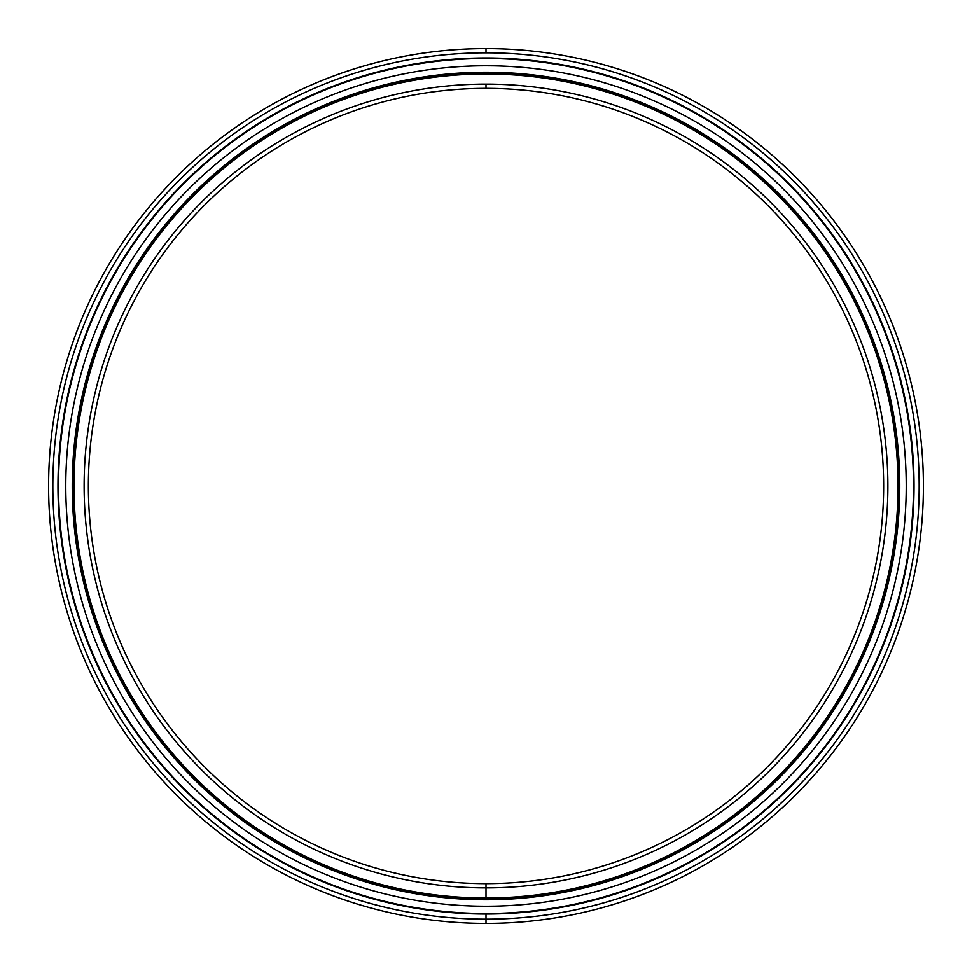 <?xml version="1.0" encoding="UTF-8"?>
<svg xmlns="http://www.w3.org/2000/svg" width="972" height="972" viewBox="0 0 972 972"><rect width="100%" height="100%" fill="white"/><g stroke="black" fill="none" stroke-linecap="round" stroke-linejoin="round"><path stroke-width="1.46" d="M486 88.367A397.633 397.633 0 0 0 88.367 486A397.633 397.633 0 0 0 486 883.633A397.633 397.633 0 0 1 88.367 486A397.633 397.633 0 0 1 486 88.367L486 84.127A401.873 401.873 0 0 0 84.127 486A401.873 401.873 0 0 0 486 887.873L486 883.633L486 887.873A401.873 401.873 0 0 1 84.127 486A401.873 401.873 0 0 1 486 84.127A401.873 401.873 0 0 1 887.873 486A401.873 401.873 0 0 1 486 887.873A401.873 401.873 0 0 0 887.873 486A401.873 401.873 0 0 0 486 84.127L486 88.367A397.633 397.633 0 0 1 883.633 486A397.633 397.633 0 0 1 486 883.633A397.633 397.633 0 0 0 883.633 486A397.633 397.633 0 0 0 486 88.367M486 898.529L486 898.529A412.529 412.529 0 0 0 898.529 486A412.529 412.529 0 0 0 486 73.471L486 73.993A412.007 412.007 0 0 1 898.007 486A412.007 412.007 0 0 1 486 898.007A412.007 412.007 0 0 1 73.993 486A412.007 412.007 0 0 1 486 73.993L486 73.471A412.529 412.529 0 0 1 898.529 486A412.529 412.529 0 0 1 486 898.529A412.529 412.529 0 0 1 73.471 486A412.529 412.529 0 0 1 486 73.471A412.529 412.529 0 0 0 73.471 486A412.529 412.529 0 0 0 486 898.529L486 898.007A412.007 412.007 0 0 0 898.007 486A412.007 412.007 0 0 0 486 73.993A412.007 412.007 0 0 0 73.993 486A412.007 412.007 0 0 0 486 898.007L486 883.633M486 913.486A427.486 427.486 0 0 0 913.486 486A427.486 427.486 0 0 0 486 58.514A427.486 427.486 0 0 1 913.486 486A427.486 427.486 0 0 1 486 913.486L486 914.02A428.02 428.02 0 0 1 57.98 486A428.02 428.02 0 0 1 486 57.98A428.02 428.02 0 0 1 914.02 486A428.02 428.02 0 0 1 486 914.02L486 914.02A428.02 428.02 0 0 0 914.02 486A428.02 428.02 0 0 0 486 57.98L486 58.514A427.486 427.486 0 0 0 58.514 486A427.486 427.486 0 0 0 486 913.486A427.486 427.486 0 0 1 58.514 486A427.486 427.486 0 0 1 486 58.514L486 57.98A428.02 428.02 0 0 0 57.98 486A428.02 428.02 0 0 0 486 914.02L486 923.4A437.4 437.4 0 0 0 923.4 486A437.4 437.4 0 0 0 486 48.6L486 52.84A433.16 433.16 0 0 1 919.16 486A433.16 433.16 0 0 1 486 919.16A433.16 433.16 0 0 1 52.84 486A433.16 433.16 0 0 1 486 52.84L486 48.6A437.4 437.4 0 0 1 923.4 486A437.4 437.4 0 0 1 486 923.4A437.4 437.4 0 0 1 48.6 486A437.4 437.4 0 0 1 486 48.6A437.4 437.4 0 0 0 48.6 486A437.4 437.4 0 0 0 486 923.4L486 919.16A433.16 433.16 0 0 0 919.16 486A433.16 433.16 0 0 0 486 52.84A433.16 433.16 0 0 0 52.84 486A433.16 433.16 0 0 0 486 919.16L486 923.4M486 906.22A420.22 420.22 0 0 0 906.22 486A420.22 420.22 0 0 0 486 65.78A420.22 420.22 0 0 0 65.78 486A420.22 420.22 0 0 0 486 906.22A420.22 420.22 0 0 1 65.78 486A420.22 420.22 0 0 1 486 65.78A420.22 420.22 0 0 1 906.22 486A420.22 420.22 0 0 1 486 906.22L489.281 906.208M486 72.244A413.756 413.756 0 0 0 72.244 486A413.756 413.756 0 0 0 486 899.756L493.302 899.695L486 899.756A413.756 413.756 0 0 0 899.756 486A413.756 413.756 0 0 0 486 72.244L493.302 72.305L486 72.244A413.756 413.756 0 0 1 899.756 486A413.756 413.756 0 0 1 486 899.756A413.756 413.756 0 0 1 72.244 486A413.756 413.756 0 0 1 486 72.244M486 65.78L493.412 65.841"/></g></svg>
